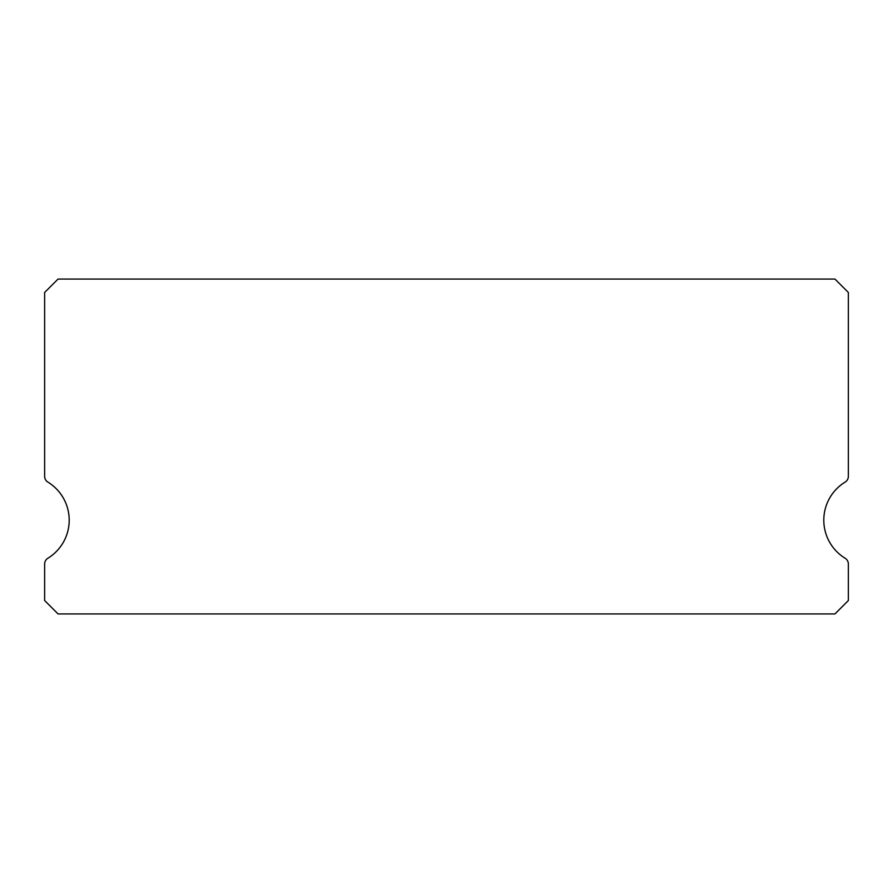 <?xml version="1.0" encoding="UTF-8"?>
<svg xmlns="http://www.w3.org/2000/svg" width="893" height="893" viewBox="0 0 893 893"><rect width="100%" height="100%" fill="white"/><g stroke="black" fill="none" stroke-linecap="round" stroke-linejoin="round"><path stroke-width="1.34" d="M845.146 558.259A44.65 44.65 0 0 1 845.146 482.086A6.697 6.697 0 0 0 848.35 476.371L848.35 292.457L834.955 279.062L58.045 279.062L44.65 292.457L44.65 476.371A6.697 6.697 0 0 0 47.854 482.086A44.65 44.65 0 0 1 47.854 558.259A6.697 6.697 0 0 0 44.65 563.974L44.65 600.543L58.045 613.938L834.955 613.938L848.35 600.543L848.35 563.974A6.697 6.697 0 0 0 845.146 558.259"/></g></svg>
